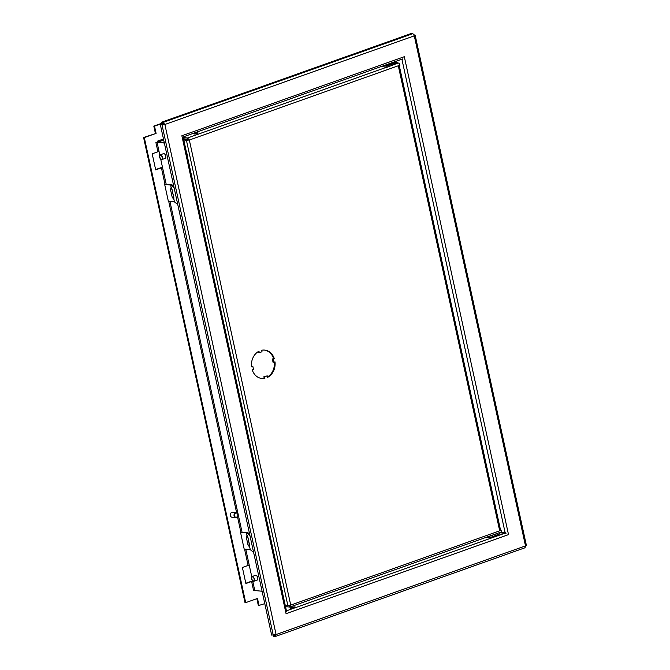 <?xml version="1.0" encoding="UTF-8"?>
<svg xmlns="http://www.w3.org/2000/svg" width="670" height="670" viewBox="0 0 670 670"><rect width="100%" height="100%" fill="white"/><g stroke="black" fill="none" stroke-linecap="round" stroke-linejoin="round"><path stroke-width="1" d="M254.366 579.039A2.521 1.315 -109.6 0 0 252.121 576.535A2.521 1.315 -109.6 0 0 251.56 578.771A2.521 1.315 -109.6 0 0 253.804 581.284A2.521 1.315 -109.6 0 0 254.366 579.039M253.804 581.284L257.18 580.086A2.521 1.315 -109.6 0 0 257.741 577.841A2.521 1.315 -109.6 0 0 255.488 575.337L252.121 576.535M162.425 157.35A2.521 1.315 -109.6 0 0 160.172 154.845A2.521 1.315 -109.6 0 0 159.611 157.082A2.521 1.315 -109.6 0 0 161.864 159.586A2.521 1.315 -109.6 0 0 162.425 157.35M161.864 159.586L165.23 158.388A2.521 1.315 -109.6 0 0 165.792 156.152A2.521 1.315 -109.6 0 0 163.547 153.648L160.172 154.845M159.845 157.107A2.102 1.097 -109.6 0 0 161.721 159.192A2.102 1.097 -109.6 0 0 162.19 157.324A2.102 1.097 -109.6 0 0 160.314 155.239A2.102 1.097 -109.6 0 0 159.845 157.107M251.794 578.796A2.102 1.097 -109.6 0 0 253.662 580.882A2.102 1.097 -109.6 0 0 254.131 579.022A2.102 1.097 -109.6 0 0 252.263 576.929A2.102 1.097 -109.6 0 0 251.794 578.796M291.391 607.514A2.521 0.511 -12.3 0 0 290.336 608.184A2.521 0.511 -12.3 0 0 291.701 608.335A2.521 0.511 -12.3 0 0 294.197 607.774A2.521 0.511 -12.3 0 0 295.252 607.112A2.521 0.511 -12.3 0 0 293.887 606.953A2.521 0.511 -12.3 0 0 291.391 607.514M492.525 536.745A2.521 0.511 -12.3 0 0 495.75 536.142A2.521 0.511 -12.3 0 0 496.805 535.472A2.521 0.511 -12.3 0 0 496.529 535.313M238.118 514.418A2.521 2.085 95.4 0 0 236.334 512.634A2.521 2.085 95.4 0 0 234.073 515.858A2.521 2.085 95.4 0 0 235.857 517.642A2.521 2.085 95.4 0 0 238.118 514.418M236.334 512.634L232.582 512.274A2.521 2.085 95.4 0 0 230.329 515.498A2.521 2.085 95.4 0 0 232.113 517.29L235.857 517.642M234.408 515.732A2.102 1.734 95.4 0 0 237.783 514.535A2.102 1.734 95.4 0 0 234.408 515.732M255.789 590.639L256.225 590.68M264.784 603.645L258.36 605.613L256.853 598.679M259.064 605.68L257.489 598.452L245.697 602.64L144.293 137.576L156.093 133.389L154.51 126.153L161.956 123.514M244.558 549.124L248.109 565.438L242.381 567.473L245.882 583.537L251.619 581.501L253.628 590.739L254.776 590.538L252.665 580.882M163.472 138.983L157.752 141.018A0.838 0.436 -109.6 0 0 158.396 141.864L163.689 139.98M157.752 141.018L157.927 141.822L155.909 142.534L157.919 151.772L152.191 153.807L155.691 169.879L161.42 167.835L165.013 184.309M245.697 602.64L244.994 602.573L143.589 137.509L156.093 133.389M155.39 133.322L153.807 126.086L154.51 126.153M164.251 142.568L158.061 141.981A2.102 0.427 -12.3 0 0 157.45 141.99M159.829 155.097L157.048 142.341L155.909 142.534M157.048 142.341L164.351 143.037M166.152 184.108L160.725 159.192M251.778 576.795L245.764 549.241M262.079 591.233L254.776 590.538M164.217 142.417L158.396 141.864M162.5 167.341A2.102 0.427 -12.3 0 0 160.716 167.768L155.633 169.585M162.567 167.642L161.42 167.835M248.109 565.438L249.257 565.237M157.919 151.772L159.066 151.579M187.969 139.218L188.136 139.996M286.006 606.702L285.579 606.853M286.668 606.769L285.638 607.129M286.551 611.3L286.433 610.772M400.794 59.647L402.017 59.764L505.096 532.533L506.026 533.32L499.678 532.784M505.096 532.533L500.825 532.122M402.285 59.337L401.807 59.287M526.067 545.413L525.498 545.891L414.286 35.845L164.879 124.486L161.972 124.737L164.879 124.486L163.07 122.434L161.428 122.283L411.238 33.5L412.879 33.659L414.286 35.845L414.755 34.899L414.11 35.125M526.411 545.481L415.132 35.133L413.993 34.823M164.175 124.419L163.329 123.64L161.696 123.489L161.428 122.283M412.879 33.659L163.07 122.434L163.329 123.64M525.196 547.7L275.445 636.458L276.082 634.532L271.643 635.101L160.331 124.587L162.977 124.377M275.144 635.202L275.152 636.5L273.511 636.341L161.972 124.737L160.331 124.587M164.879 124.486L276.082 634.532L525.498 545.891L524.962 547.717M275.378 634.465L275.027 635.269M274.893 635.294L273.837 635.194M402.017 59.764L402.595 58.943L183.119 136.948M252.691 580.999A2.102 0.427 -12.3 0 0 250.915 581.434L245.823 583.243M153.807 126.086L161.654 123.305M252.758 581.3L251.619 581.501M143.589 137.509L144.293 137.576M173.781 186.285L171.78 184.644L164.678 184.426L170.766 185.004L174.1 187.734M170.766 185.004L171.043 187.433M172.14 189.761L171.294 187.416L170.456 189.3L172.207 197.332L173.991 199.484L172.14 189.761M173.915 199.459L174.443 201.871L177.776 204.601M164.678 184.426L168.354 201.293L174.443 201.871M173.957 198.102L171.696 188.203M249.617 534.082L247.607 532.441L240.505 532.223L246.602 532.801L249.927 535.531M246.602 532.801L246.87 535.23M247.975 537.558L247.121 535.204L246.284 537.097L248.034 545.129L249.826 547.281L247.975 537.558M249.751 547.256L250.278 549.668L253.612 552.398M240.505 532.223L244.181 549.09L250.278 549.668M249.793 545.899L247.532 536M282.464 592.59A2.102 1.097 -109.6 0 0 282.464 591.3A2.102 1.097 -109.6 0 0 281.894 589.96M187.198 155.641A2.102 1.097 -109.6 0 0 187.198 154.351A2.102 1.097 -109.6 0 0 186.62 153.011M194.836 133.271A2.102 0.427 -12.3 0 0 193.957 133.833A2.102 0.427 -12.3 0 0 195.096 133.958A2.102 0.427 -12.3 0 0 197.173 133.498A2.102 0.427 -12.3 0 0 198.052 132.936A2.102 0.427 -12.3 0 0 196.913 132.802A2.102 0.427 -12.3 0 0 194.836 133.271M500.54 530.213A2.102 0.427 167.7 0 1 500.574 530.271A2.102 0.427 167.7 0 1 499.694 530.824L501.386 530.23L500.565 530.205M397.226 62.938L398.374 63.047A2.102 1.097 70.4 0 1 399.982 65.166L189.325 140.03L187.525 137.978L187.784 139.184L183.521 138.782M273.745 362.311L273.05 359.095L274.315 358.643A14.271 11.817 95.4 0 0 264.633 350.092A14.271 11.817 95.4 0 0 261.677 350.259L262.003 351.767L259.307 352.73L258.98 351.214A14.271 11.817 95.4 0 0 251.552 366.733L252.825 366.281L253.528 369.497L252.255 369.949A14.271 11.817 95.4 0 0 261.937 378.5A14.271 11.817 95.4 0 0 264.893 378.332L264.566 376.825L267.263 375.87L267.59 377.378A14.271 11.817 95.4 0 0 275.018 361.859L273.042 362.244L272.347 359.028L273.611 358.576A14.271 11.817 95.4 0 0 264.281 350.067M259.307 352.73L258.612 352.663L258.369 351.557M251.526 366.431L252.825 366.281M261.585 378.466A14.271 11.817 95.4 0 0 264.189 378.265L263.863 376.758L267.263 375.87M267.506 376.976A14.271 11.817 95.4 0 0 274.348 362.093M189.325 140.03L186.419 140.281L189.325 140.03L290.73 605.094L287.924 605.814L285.294 605.571M188.63 139.963L187.784 139.184M386.917 67.117L187.525 137.978L183.262 137.576M381.289 66.581L387.386 67.159L386.649 65.911L393.391 63.516A3.777 0.762 -12.3 0 0 394.973 62.511L394.89 62.109A3.777 0.762 -12.3 0 0 394.521 61.883M287.924 605.814L186.419 140.281L183.798 140.03M187.433 139.921L183.689 139.569M501.386 530.23A2.102 1.097 70.4 0 1 500.917 532.097L289.8 607.062L290.73 605.094L499.694 530.824L398.298 65.76M285.537 606.66L289.8 607.062L289.675 605.831M289.792 605.764L290.026 605.027M289.541 605.856L288.485 605.755M273.611 358.576L274.315 358.643M272.347 359.028L273.05 359.095M263.863 376.758L264.566 376.825M264.189 378.265L264.893 378.332M497.735 534.668A3.777 0.762 167.7 0 1 496.277 535.405L489.544 537.809L485.834 537.457M489.544 537.809L499.887 533.756L499.619 532.558L489.661 536.243L489.921 537.449M389.555 63.642A2.521 0.511 -12.3 0 0 392.603 63.047A2.521 0.511 -12.3 0 0 393.659 62.377A2.521 0.511 -12.3 0 0 393.491 62.243M387.118 65.953L396.556 62.603L396.866 62.176L394.781 61.975M384.781 65.342L386.649 65.911M397.126 63.382L387.386 67.159M386.565 65.509L393.307 63.114A3.777 0.762 -12.3 0 0 394.89 62.109M241.987 531.905L169.937 201.444M168.723 201.327L236.611 512.684M237.532 516.905L240.848 532.097M504.744 533.27L286.618 610.789M286.065 613.678L181.863 135.759L404.312 56.699L508.513 534.618L286.065 613.678M170.456 189.3L171.771 188.965M172.207 197.332L173.522 196.997M246.284 537.097L247.599 536.762M248.034 545.129L249.349 544.794M398.374 63.047L397.335 63.416M499.091 532.893L499.359 534.091M396.816 63.809L396.556 62.603M183.103 136.856L286.584 611.467M399.228 65.434L500.574 530.271M397.084 62.268L397.344 63.474"/></g></svg>
